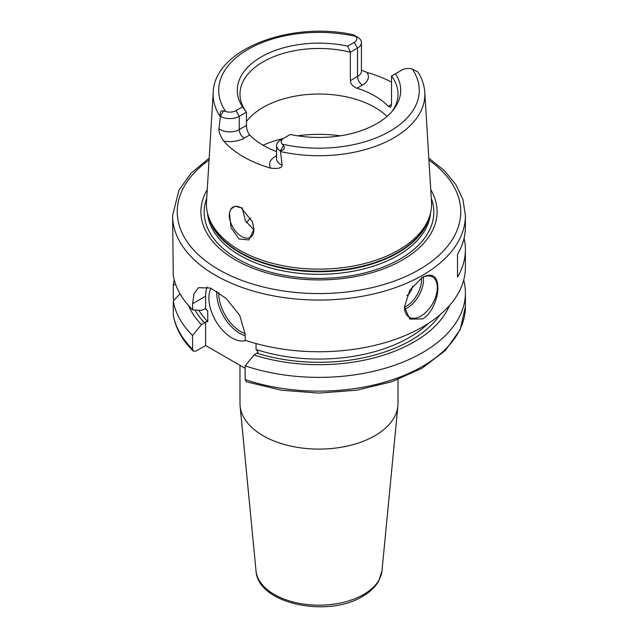 <?xml version="1.0" encoding="UTF-8"?>
<svg xmlns="http://www.w3.org/2000/svg" width="638" height="638" viewBox="0 0 638 638"><rect width="100%" height="100%" fill="white"/><g stroke="black" fill="none" stroke-linecap="round" stroke-linejoin="round"><path stroke-width="0.96" d="M246.499 222.71A79.016 45.617 180 0 1 249.219 219.448A79.016 45.617 180 0 1 250.678 217.933M242.113 207.741L245.439 220.844L253.916 229.887M229.449 212.885A17.433 10.064 60 0 0 229.281 215.15A17.433 10.064 -120 0 0 236.889 232.687A17.433 10.064 -120 0 0 250.319 237.36A17.433 10.064 -120 0 0 253.924 229.377L248.868 239.904L238.987 238.995L231.02 227.614L229.449 212.885L230.725 209.288L235.055 206.202L241.188 207.797L252.481 221.849L253.924 229.457M429.534 216.457L428.712 218.906A111.738 64.51 0 0 1 398.008 252.305A111.738 64.51 180 0 1 286.255 268.367A111.738 64.51 180 0 1 209.288 218.906L208.466 216.457A112.575 64.996 180 0 0 286.015 266.285A112.575 64.996 180 0 0 398.598 250.096A112.575 64.996 0 0 0 429.534 216.457A112.575 64.996 0 0 0 431.503 201.839L424.788 92.454C424.31 85.301 422.013 78.466 417.882 71.958M361.435 70.14L366.994 72.437A107.918 62.301 180 0 1 391.541 82.111M417.483 71.751L412.3 69.063A8.741 5.048 0 0 0 402.02 69.949L395.488 73.721A81.696 47.164 180 0 1 393.582 109.545A81.696 47.164 180 0 1 290.298 134.451L283.766 138.223A8.741 5.048 0 0 0 282.235 144.156L283.543 145.584C285.282 148.072 284.245 149.834 280.449 150.871L282.116 165.138C281.9 167.985 278.048 168.982 270.552 168.137A106.985 61.766 180 0 1 223.611 141.03C220.206 135.591 218.651 131.468 218.946 128.661L220.517 116.268C219.671 112.208 220.684 110.438 223.539 110.94L225.7 111.522A8.741 5.048 0 0 0 235.98 110.637L242.512 106.865A81.696 47.164 180 0 1 261.229 56.942A81.696 47.164 180 0 1 347.702 46.135L354.234 42.363A8.741 5.048 0 0 0 355.765 36.43L354.457 35.361L357.743 37.259A13.382 7.728 180 0 1 361.435 42.594A13.382 7.728 180 0 1 357.519 48.057L350.326 52.204L350.326 80.667C350.733 84.128 352.942 86.648 356.953 88.227A79.016 45.617 180 0 1 388.303 106.331L390.647 107.336L391.541 104.465L388.303 106.331M357.551 37.148L353.508 34.787C290.513 20.727 214.232 49.389 213.212 92.454A105.852 61.112 0 0 0 220.445 116.921M280.481 140.121L283.766 138.223L280.481 140.121A13.382 7.728 180 0 0 276.565 145.584A13.382 7.728 180 0 0 280.257 150.919M276.565 151.541A79.016 45.617 180 0 1 249.697 134.969C247.632 132.265 246.555 129.091 246.459 125.455L246.459 112.176L239.266 116.323A13.382 7.728 180 0 1 220.573 116.459M208.466 216.457A112.575 64.996 180 0 1 206.497 201.839L213.212 92.454M230.725 209.288A17.433 10.064 60 0 1 232.886 207.167A17.433 10.064 60 0 1 241.395 207.916M242.512 106.865L246.459 112.176A79.016 45.617 0 0 1 239.984 94.089A79.016 45.617 0 0 1 263.127 61.83A79.016 45.617 0 0 1 350.326 52.204L347.702 46.135M392.29 111.132A79.016 45.617 0 0 0 398.016 94.089A79.016 45.617 0 0 0 391.541 76.002L391.541 104.465M395.488 73.721L391.541 76.002M246.459 121.555A79.016 45.617 180 0 1 263.127 107.383A79.016 45.617 0 0 1 387.011 116.427M430.754 189.685A118.102 68.186 0 0 1 402.506 259.945A118.102 68.186 180 0 1 256.532 269.595A118.102 68.186 180 0 1 207.246 189.685M209.184 158.136L191.248 173.065L178.975 190.1L172.595 215.524L173.289 275.449A146.405 84.527 180 0 0 192.58 309.853L201.448 310.435L205.611 308.465L205.611 296.168A37.179 21.469 -120 0 1 207.111 286.948M464.073 238.293A146.405 84.527 180 0 1 465.405 249.681L465.405 267.226A146.405 84.527 0 0 1 422.523 326.991A146.405 84.527 180 0 1 245.159 340.214L245.159 334.057L239.705 315.3L226.011 298.297L210.516 288.041L198.57 287.666L194.08 293.504L192.58 303.696L192.58 309.853M422.523 318.936L409.803 319.088L404.452 306.934L409.803 290.123L422.523 277.195C432.5 272.601 437.62 276.087 437.883 287.65C438.258 297.188 431.83 314.207 422.523 318.936M421.678 277.705A23.239 13.414 120 0 1 432.5 276.996A23.239 13.414 120 0 1 436.065 295.617A23.239 13.414 120 0 1 420.881 316.089A23.239 13.414 -60 0 1 409.261 317.245A23.239 13.414 -60 0 1 404.452 306.766M465.405 249.681A146.405 84.527 180 0 1 457.502 277.075L457.502 254.307A146.405 84.527 180 0 0 465.405 226.913L465.405 215.524L462.973 199.694L455.811 184.534L444.279 170.553L428.816 158.136M193.202 351.075L192.58 349.233L192.58 335.492A146.405 84.527 180 0 1 173.289 301.088L173.329 315.324C175.617 328.275 182.245 340.19 193.202 351.075L195.978 351.067L205.611 345.501L205.611 321.823L207.757 321.6L207.757 311.161L205.611 308.465M192.58 335.492L201.448 324.662L205.611 321.823M205.611 345.501L245.159 368.333M256.061 343.539L256.061 349.488L258.199 352.184L254.028 355.023L245.159 365.845L245.159 379.594L246.412 381.811L281.494 390.241L319.096 393.096L356.69 390.209L391.764 381.755L421.973 368.27L445.332 350.533L460.237 329.543L465.405 306.607A146.405 84.527 0 0 1 391.884 379.913A146.405 84.527 0 0 1 245.159 379.594M210.979 288.232A32.538 18.781 -120 0 0 231.905 337.917A32.538 18.781 -120 0 0 245.981 340.485M201.448 324.662A134.315 77.541 180 0 1 188.537 305.578M254.028 355.023A134.315 77.541 0 0 0 449.463 305.578M173.289 301.088L180.02 293.799M463.714 280.042A146.405 84.527 180 0 1 465.405 292.858A146.405 84.527 180 0 1 391.884 366.164A146.405 84.527 180 0 1 245.159 365.845M175.793 284.795L173.289 284.628A146.405 84.527 180 0 1 174.286 280.042M173.289 284.628L173.289 298.377L173.815 300.514M256.013 570.787A63.082 36.422 0 0 0 296.495 602.782A63.082 36.422 0 0 0 363.604 594.512A63.082 36.422 0 0 0 381.987 570.787L378.805 580.859C375.391 586.952 370 592.112 362.655 596.347C327.621 618.214 257.545 603.843 256.013 570.787L240.111 406.023A79.016 45.617 180 0 0 290.808 446.098A79.016 45.617 180 0 0 374.873 435.738A79.016 45.617 0 0 0 397.889 406.023A79.016 45.617 0 0 0 398.016 403.487L398.016 379.53M240.111 406.023A79.016 45.617 180 0 1 239.984 403.487L239.984 365.351M406.948 295.609A9.299 5.367 120 0 0 412.563 286.167M340.429 135.806A92.957 53.672 0 0 0 297.571 135.806M283.336 138.47A92.957 53.672 0 0 0 262.952 145.217M280.377 151.517A105.852 61.112 0 0 0 393.845 137.832A105.852 61.112 0 0 0 424.788 92.454M356.953 88.227L362.448 85.053A20.36 11.755 0 0 0 366.994 72.437M282.235 144.156A100.286 57.898 0 0 0 389.914 131.229A100.286 57.898 0 0 0 412.3 69.063M355.765 36.43A100.286 57.898 0 0 0 248.086 49.349A100.286 57.898 0 0 0 225.7 111.522M283.543 145.584L280.449 150.871M276.565 155.664L275.552 156.246A6.97 4.027 -120 0 0 276.565 156.709M275.552 156.246A20.36 11.755 0 0 0 270.552 168.137M276.565 145.584L276.565 158.87A13.382 7.728 0 0 0 282.116 165.138M223.611 141.03A20.36 11.755 0 0 0 244.202 138.151L249.697 134.969M235.98 110.637L239.266 116.323L239.266 129.61L246.459 125.455M218.946 128.661A13.382 7.728 0 0 0 239.266 129.61A6.97 4.027 60 0 0 244.202 138.151M223.539 110.94L220.517 116.268M350.326 80.667L357.519 76.52A13.382 7.728 0 0 0 361.435 71.049L361.435 42.594M354.234 42.363L357.519 48.057L357.519 76.52A6.97 4.027 60 0 0 362.448 85.053M208.586 216.816A111.642 64.454 180 0 0 284.054 268.494A111.642 64.454 180 0 0 397.945 252.855A111.642 64.454 0 0 0 429.414 216.816M430.506 213.076A111.642 64.454 0 0 1 397.945 255.431A111.642 64.454 180 0 1 278.87 270.002A111.642 64.454 180 0 1 207.494 213.076M206.72 198.243A114.816 66.288 180 0 0 264.148 270.345A114.816 66.288 180 0 0 400.193 258.98A114.816 66.288 0 0 0 431.28 198.243M209.065 160.058A141.756 81.847 0 0 0 224.01 272.482A141.756 81.847 0 0 0 419.238 269.603A141.756 81.847 0 0 0 428.935 160.058M172.595 215.524A146.405 84.527 0 0 0 262.976 293.624A146.405 84.527 0 0 0 422.523 275.297A146.405 84.527 0 0 0 465.405 215.524M192.58 303.696L205.611 296.168M204.519 322.892A130.136 75.132 180 0 1 195.029 310.02M198.745 310.259A127.815 73.793 0 0 0 207.757 321.6M256.061 349.488A127.815 73.793 0 0 0 428.465 323.354M440.005 314.805A130.136 75.132 180 0 1 257.106 353.253M173.289 314.837A146.405 84.527 0 0 0 192.58 349.233M207.757 311.161A127.815 73.793 180 0 1 205.205 308.425M245.159 335.724A32.538 18.781 60 0 1 239.792 333.363A32.538 18.781 60 0 1 216.872 291.311M245.159 333.674A31.142 17.976 60 0 1 240.781 331.648A31.142 17.976 60 0 1 218.778 292.555M404.636 309.326A23.239 13.414 120 0 0 407.076 308.122A23.239 13.414 120 0 0 423.329 276.94M404.46 307.261A21.844 12.608 120 0 0 406.095 306.415A21.844 12.608 120 0 0 421.455 277.849M465.405 292.858L465.405 306.607M381.987 570.787L397.889 406.023"/></g></svg>
